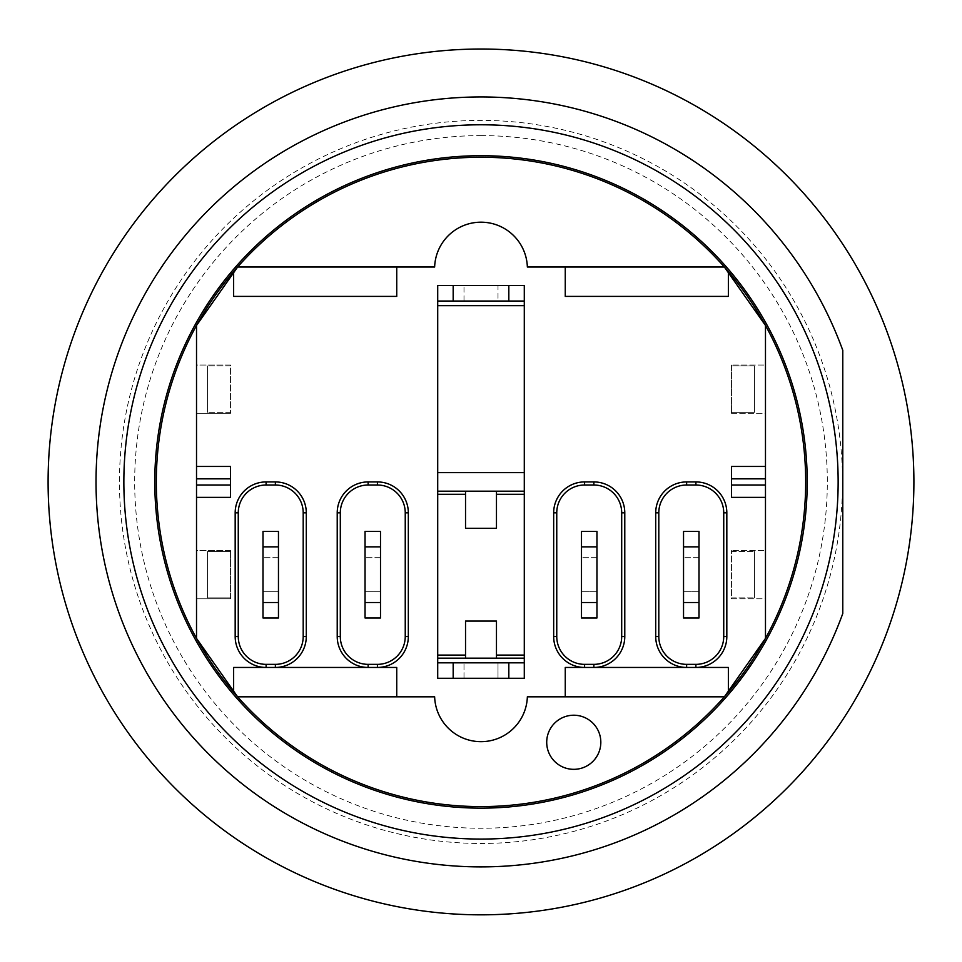 <?xml version="1.0" encoding="UTF-8"?>
<svg xmlns="http://www.w3.org/2000/svg" width="962" height="962" viewBox="0 0 962 962"><rect width="100%" height="100%" fill="white"/><g stroke="black" fill="none" stroke-linecap="round" stroke-linejoin="round"><path stroke-width="0.72" stroke-dasharray="4.81 3.61" d="M396.741 267.015L396.741 296.392L233.634 296.392L233.634 272.703M524.29 305.675L524.29 285.57L437.71 285.57L437.71 305.675L524.29 305.675L524.29 472.643L437.71 472.643L437.71 491.197L524.29 491.197L524.29 472.643M731.469 413.275L731.469 412.349L754.473 412.349L754.473 365.969L731.469 365.969L731.469 365.043L731.469 413.275L765.475 413.275L765.475 365.043L731.469 365.043L765.475 365.043L765.475 413.275L731.469 413.275M731.469 365.969L731.469 412.349L754.473 412.349L754.473 365.969L731.469 365.969M230.531 365.043L230.531 365.969L207.527 365.969L230.531 365.969L230.531 413.275L230.531 365.043L196.525 365.043L196.525 413.275L196.525 365.043L230.531 365.043M230.531 497.378L230.531 466.462M728.366 272.703L728.366 296.392L565.259 296.392L565.259 267.015M230.531 412.349L207.527 412.349L230.531 412.349M207.527 365.969L207.527 412.349L207.527 365.969M437.71 472.643L437.71 305.675M275.373 667.448A30.916 30.916 0 0 0 306.289 636.531L306.289 512.842A30.916 30.916 0 0 0 275.373 481.926L266.101 481.926A30.916 30.916 0 0 0 235.173 512.842L235.173 636.531A30.916 30.916 0 0 0 266.101 667.448L377.417 667.448A30.916 30.916 0 0 0 408.333 636.531L408.333 512.842A30.916 30.916 0 0 0 377.417 481.926L368.133 481.926A30.916 30.916 0 0 0 337.217 512.842L337.217 636.531A30.916 30.916 0 0 0 368.133 667.448M731.469 466.462L731.469 497.378M624.783 512.842A30.916 30.916 0 0 0 593.867 481.926L584.583 481.926A30.916 30.916 0 0 0 553.667 512.842M553.667 636.531A30.916 30.916 0 0 0 584.583 667.448L695.899 667.448A30.916 30.916 0 0 0 726.827 636.531L726.827 512.842A30.916 30.916 0 0 0 695.899 481.926L686.627 481.926A30.916 30.916 0 0 0 655.711 512.842L655.711 636.531A30.916 30.916 0 0 0 686.627 667.448M524.29 301.034L437.71 301.034M230.531 413.275L196.525 413.275L230.531 413.275M278.463 531.397L278.463 617.977L262.999 617.977L262.999 531.397L278.463 531.397M278.463 591.69L278.463 557.683L278.463 591.69L262.999 591.69L262.999 557.683L262.999 591.69L278.463 591.69M278.463 557.683L262.999 557.683L278.463 557.683M380.507 531.397L380.507 617.977L365.043 617.977L365.043 531.397L380.507 531.397M380.507 591.69L380.507 557.683L380.507 591.69L365.043 591.69L365.043 557.683L365.043 591.69L380.507 591.69M380.507 557.683L365.043 557.683L380.507 557.683M498.003 285.57L463.997 285.57L498.003 285.57L498.003 301.034L463.997 301.034L463.997 285.57L463.997 301.034L498.003 301.034L498.003 285.57M699.001 531.397L699.001 617.977L683.537 617.977L683.537 531.397L699.001 531.397M699.001 591.69L699.001 557.683L699.001 591.69L683.537 591.69L683.537 557.683L683.537 591.69L699.001 591.69M699.001 557.683L683.537 557.683L699.001 557.683M437.71 658.176L437.71 678.27L524.29 678.27L524.29 658.176L437.71 658.176L437.71 491.197M230.531 550.565L230.531 551.491L207.527 551.491L207.527 597.883L230.531 597.883L230.531 598.809L230.531 550.565L196.525 550.565L196.525 598.809L196.525 550.565L230.531 550.565M230.531 597.883L230.531 551.491L207.527 551.491L207.527 597.883L230.531 597.883M731.469 598.809L731.469 597.883L754.473 597.883L731.469 597.883L731.469 550.565L731.469 598.809L765.475 598.809L765.475 550.565L731.469 550.565L765.475 550.565L765.475 598.809L731.469 598.809M596.957 617.977L596.957 531.397L581.493 531.397L581.493 617.977L596.957 617.977M465.536 658.176L465.536 621.067M465.536 528.306L465.536 491.197M496.464 491.197L496.464 528.306M496.464 621.067L496.464 658.176M731.469 551.491L754.473 551.491L731.469 551.491M754.473 597.883L754.473 551.491L754.473 597.883M624.783 636.531A30.916 30.916 0 0 1 593.867 667.448M524.29 491.197L524.29 658.176M437.71 662.818L524.29 662.818M728.366 667.448L728.366 691.149M230.531 598.809L196.525 598.809L230.531 598.809M498.003 678.27L463.997 678.27L498.003 678.27L498.003 662.818L463.997 662.818L498.003 662.818L498.003 678.27M463.997 678.27L463.997 662.818L463.997 678.27M573.761 715.223A27.056 27.056 0 0 0 550.336 755.807A27.056 27.056 0 0 0 597.198 755.807A27.056 27.056 0 0 0 573.761 715.223M233.634 667.448L233.634 691.149M396.741 667.448L396.741 696.825M565.259 667.448L565.259 696.825M237.626 267.015L434.644 267.015A46.38 46.38 0 0 1 481 222.186A46.38 46.38 0 0 1 527.356 267.015L724.374 267.015L765.475 325.445L765.475 638.407L724.374 696.825L527.356 696.825A46.38 46.38 0 0 1 481 741.666A46.38 46.38 0 0 1 434.644 696.825L237.626 696.825L196.525 638.407L196.525 325.445L237.626 267.015A324.675 324.675 0 0 1 765.475 638.407A324.675 324.675 0 0 1 196.525 638.407A324.675 324.675 0 0 1 237.626 267.015M481 124.783A357.142 357.142 0 0 0 171.705 660.497A357.142 357.142 0 0 0 790.295 660.497A357.142 357.142 0 0 0 481 124.783A357.142 357.142 0 0 0 171.705 660.497A357.142 357.142 0 0 0 790.295 660.497A357.142 357.142 0 0 0 481 124.783M842.784 481.926L842.784 350.324A384.968 384.968 0 0 0 251.13 173.112A384.968 384.968 0 0 0 251.13 790.728A384.968 384.968 0 0 0 842.784 613.515L842.784 481.926M838.142 481.926A357.142 357.142 0 0 1 302.429 791.221A357.142 357.142 0 0 1 302.429 172.631A357.142 357.142 0 0 1 838.142 481.926M48.1 481.926A432.9 432.9 0 0 0 481 914.826A432.9 432.9 0 0 0 913.9 481.926A432.9 432.9 0 0 0 481 49.026A432.9 432.9 0 0 0 48.1 481.926M481 135.606A346.32 346.32 0 0 1 780.928 655.086A346.32 346.32 0 0 1 181.072 655.086A346.32 346.32 0 0 1 481 135.606M596.957 591.69L596.957 557.683L596.957 591.69L581.493 591.69L581.493 557.683L581.493 591.69L596.957 591.69M596.957 557.683L581.493 557.683L596.957 557.683M842.544 481.926A361.544 361.544 0 0 1 481 843.47A361.544 361.544 0 0 1 119.456 481.926A361.544 361.544 0 0 1 481 120.382A361.544 361.544 0 0 1 842.544 481.926"/><path stroke-width="1.44" d="M196.525 466.462L230.531 466.462L230.531 497.378L196.525 497.378L196.525 325.445L233.634 272.703L233.634 296.392L396.741 296.392L396.741 267.015L434.644 267.015A46.38 46.38 0 0 1 481 222.186A46.38 46.38 0 0 1 527.356 267.015L724.374 267.015L765.475 325.445L765.475 497.378L731.469 497.378L731.469 466.462L765.475 466.462M453.174 285.57L508.826 285.57L508.826 301.034L524.29 301.034L524.29 305.675L437.71 305.675L437.71 301.034L453.174 301.034L453.174 285.57L437.71 285.57L437.71 301.034M437.71 491.197L437.71 472.643L524.29 472.643L524.29 491.197L496.464 491.197L496.464 528.306L465.536 528.306L465.536 491.197L437.71 491.197L437.71 494.288L465.536 494.288M565.259 267.015L565.259 296.392L728.366 296.392L728.366 272.703M524.29 305.675L524.29 472.643M437.71 472.643L437.71 305.675M396.741 667.448L377.417 667.448A30.916 30.916 0 0 0 408.333 636.531L408.333 512.842A30.916 30.916 0 0 0 377.417 481.926L368.133 481.926A30.916 30.916 0 0 0 337.217 512.842L337.217 636.531A30.916 30.916 0 0 0 368.133 667.448L396.741 667.448L396.741 696.825L237.626 696.825L233.634 691.149L233.634 667.448L266.101 667.448L233.634 667.448M524.29 301.034L524.29 285.57L508.826 285.57M731.469 478.835L765.475 478.835M731.469 485.016L765.475 485.016M593.867 664.357L584.583 664.357A27.826 27.826 0 0 1 556.757 636.531L556.757 512.842A27.826 27.826 0 0 1 584.583 485.016L593.867 485.016A27.826 27.826 0 0 1 621.692 512.842L621.692 636.531A27.826 27.826 0 0 1 593.867 664.357L593.867 667.448A30.916 30.916 0 0 0 624.783 636.531L624.783 512.842A30.916 30.916 0 0 0 593.867 481.926L584.583 481.926A30.916 30.916 0 0 0 553.667 512.842L553.667 636.531A30.916 30.916 0 0 0 584.583 667.448L728.366 667.448L728.366 691.149L724.374 696.825L565.259 696.825L565.259 667.448L584.583 667.448L565.259 667.448M695.899 481.926L686.627 481.926A30.916 30.916 0 0 0 655.711 512.842L655.711 636.531A30.916 30.916 0 0 0 686.627 667.448L686.627 664.357A27.826 27.826 0 0 1 658.802 636.531L658.802 512.842A27.826 27.826 0 0 1 686.627 485.016L695.899 485.016L695.899 481.926A30.916 30.916 0 0 1 726.827 512.842L726.827 636.531A30.916 30.916 0 0 1 695.899 667.448L728.366 667.448M278.463 546.861L278.463 531.397L262.999 531.397L262.999 546.861L278.463 546.861L278.463 602.513L262.999 602.513L262.999 546.861M262.999 602.513L262.999 617.977L278.463 617.977L278.463 602.513M380.507 546.861L380.507 531.397L365.043 531.397L365.043 546.861L380.507 546.861L380.507 602.513L365.043 602.513L365.043 546.861M365.043 602.513L365.043 617.977L380.507 617.977L380.507 602.513M508.826 301.034L453.174 301.034M699.001 546.861L699.001 531.397L683.537 531.397L683.537 546.861L699.001 546.861L699.001 602.513L683.537 602.513L683.537 546.861M683.537 602.513L683.537 617.977L699.001 617.977L699.001 602.513M306.289 636.531L303.198 636.531A27.826 27.826 0 0 1 275.373 664.357L275.373 667.448A30.916 30.916 0 0 0 306.289 636.531L306.289 512.842A30.916 30.916 0 0 0 275.373 481.926L266.101 481.926A30.916 30.916 0 0 0 235.173 512.842L235.173 636.531A30.916 30.916 0 0 0 266.101 667.448L368.133 667.448L368.133 664.357A27.826 27.826 0 0 1 340.307 636.531L337.217 636.531M453.174 662.818L508.826 662.818L508.826 678.27L453.174 678.27L453.174 662.818L437.71 662.818L437.71 658.176L465.536 658.176L465.536 621.067L496.464 621.067L496.464 658.176L524.29 658.176L524.29 655.086L496.464 655.086M465.536 655.086L437.71 655.086L437.71 658.176M496.464 658.176L465.536 658.176M496.464 494.288L524.29 494.288L524.29 655.086M437.71 655.086L437.71 494.288M524.29 494.288L524.29 491.197M556.757 636.531L553.667 636.531L553.667 512.842L556.757 512.842M465.536 491.197L496.464 491.197M524.29 658.176L524.29 662.818L508.826 662.818M621.692 512.842L624.783 512.842L624.783 636.531L621.692 636.531M196.525 485.016L230.531 485.016M196.525 478.835L230.531 478.835M765.475 497.378L765.475 638.407L728.366 691.149M437.71 662.818L437.71 678.27L453.174 678.27M508.826 678.27L524.29 678.27L524.29 662.818M573.761 715.223A27.056 27.056 0 0 1 597.198 755.807A27.056 27.056 0 0 1 550.336 755.807A27.056 27.056 0 0 1 573.761 715.223M233.634 272.703L237.626 267.015L396.741 267.015M233.634 691.149L196.525 638.407L196.525 497.378M565.259 696.825L527.356 696.825A46.38 46.38 0 0 1 481 741.666A46.38 46.38 0 0 1 434.644 696.825L396.741 696.825M196.525 638.407A324.675 324.675 0 0 1 724.374 267.015A324.675 324.675 0 0 1 724.374 696.825A324.675 324.675 0 0 1 196.525 638.407M481 839.068A357.142 357.142 0 0 0 838.142 481.926A357.142 357.142 0 0 0 481 124.783A357.142 357.142 0 0 0 123.857 481.926A357.142 357.142 0 0 0 481 839.068M842.784 350.324A384.968 384.968 0 0 0 251.13 173.112A384.968 384.968 0 0 0 251.13 790.728A384.968 384.968 0 0 0 842.784 613.515L842.784 350.324M48.1 481.926A432.9 432.9 0 0 1 697.45 107.022A432.9 432.9 0 0 1 697.45 856.829A432.9 432.9 0 0 1 48.1 481.926M596.957 546.861L596.957 531.397L581.493 531.397L581.493 546.861L596.957 546.861L596.957 602.513L581.493 602.513L581.493 546.861M581.493 602.513L581.493 617.977L596.957 617.977L596.957 602.513M275.373 664.357L266.101 664.357L266.101 667.448M266.101 664.357A27.826 27.826 0 0 1 238.263 636.531L235.173 636.531M238.263 636.531L238.263 512.842L235.173 512.842M306.289 512.842L303.198 512.842L303.198 636.531M238.263 512.842A27.826 27.826 0 0 1 266.101 485.016L266.101 481.926M275.373 481.926L275.373 485.016A27.826 27.826 0 0 1 303.198 512.842M266.101 485.016L275.373 485.016M377.417 667.448L377.417 664.357L368.133 664.357M408.333 636.531L405.242 636.531A27.826 27.826 0 0 1 377.417 664.357M340.307 636.531L340.307 512.842L337.217 512.842M408.333 512.842L405.242 512.842L405.242 636.531M340.307 512.842A27.826 27.826 0 0 1 368.133 485.016L368.133 481.926M377.417 481.926L377.417 485.016A27.826 27.826 0 0 1 405.242 512.842M368.133 485.016L377.417 485.016M686.627 481.926L686.627 485.016M655.711 512.842L658.802 512.842M695.899 485.016A27.826 27.826 0 0 1 723.737 512.842L726.827 512.842M655.711 636.531L658.802 636.531M723.737 512.842L723.737 636.531L726.827 636.531M723.737 636.531A27.826 27.826 0 0 1 695.899 664.357L695.899 667.448M695.899 664.357L686.627 664.357M593.867 481.926L593.867 485.016M584.583 481.926L584.583 485.016M584.583 664.357L584.583 667.448M481 808.14A326.226 326.226 0 0 1 198.485 318.807A326.226 326.226 0 0 1 763.515 318.807A326.226 326.226 0 0 1 481 808.14"/></g></svg>
